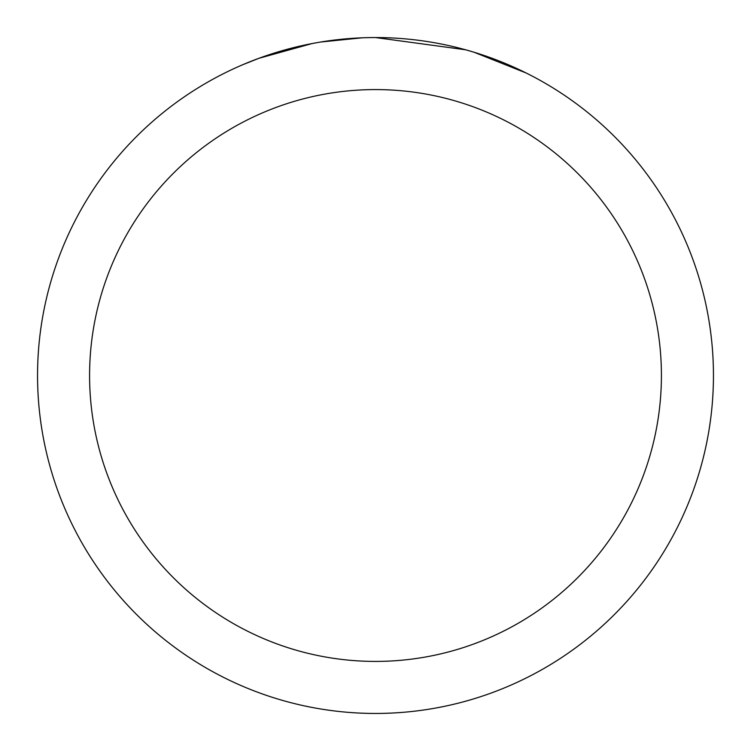 <?xml version="1.0" encoding="UTF-8"?>
<svg xmlns="http://www.w3.org/2000/svg" width="751" height="751" viewBox="0 0 751 751"><rect width="100%" height="100%" fill="white"/><g stroke="black" fill="none" stroke-linecap="round" stroke-linejoin="round"><path stroke-width="1.13" d="M385.376 37.7L392.66 37.982M437.88 43.361L440.058 43.774M375.5 37.55A337.95 337.95 0 0 1 713.45 375.5A337.95 337.95 0 0 1 375.5 713.45A337.95 337.95 0 0 1 37.55 375.5A337.95 337.95 0 0 1 375.5 37.55L465.554 49.773M467.939 50.439L474.116 52.26L526.104 72.978M375.5 89.585A285.915 285.915 0 0 1 661.415 375.5A285.915 285.915 0 0 1 375.5 661.415A285.915 285.915 0 0 1 89.585 375.5A285.915 285.915 0 0 1 375.5 89.585M318.34 42.422L312.153 43.539L258.898 58.306L242.498 64.821M338.297 39.606L341.01 39.315M269.337 54.654L295.19 47.229M298.982 46.327L312.153 43.539M324.995 41.352L334.815 40.01M336.364 39.822L339.18 39.512M344.08 39.014L353.101 38.292M362.16 37.813L320.715 42.018"/></g></svg>
